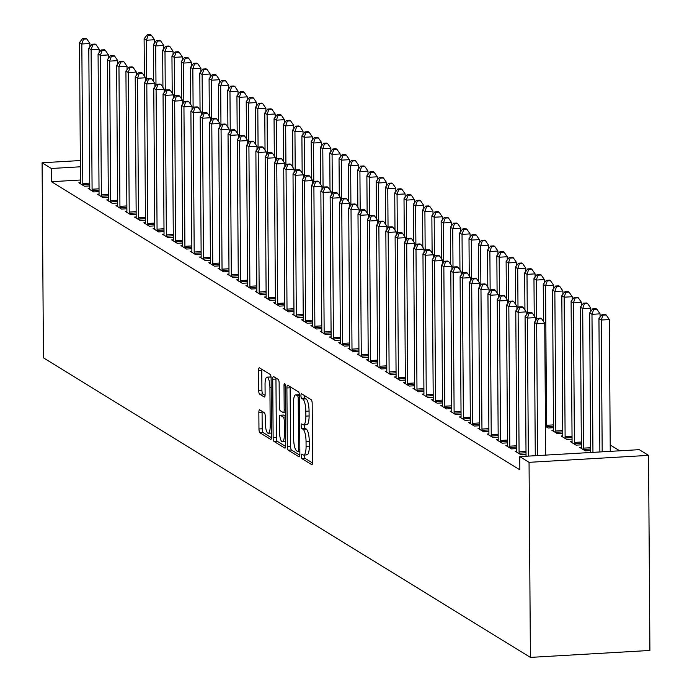 <?xml version="1.0" encoding="UTF-8"?>
<svg xmlns="http://www.w3.org/2000/svg" width="692" height="692" viewBox="0 0 692 692"><rect width="100%" height="100%" fill="white"/><g stroke="black" fill="none" stroke-linecap="round" stroke-linejoin="round"><path stroke-width="1.04" d="M301.357 456.019A2.31 0.623 -93.3 0 0 302.015 458.684L311.694 464.635A3.296 0.891 -93.3 0 0 311.858 464.678A3.296 0.891 -93.3 0 0 312.585 461.953L312.178 403.531A3.296 0.891 -93.3 0 0 311.244 399.725L301.556 393.774A2.31 0.623 -93.3 0 0 301.444 393.739A2.31 0.623 -93.3 0 0 300.942 395.651A2.31 0.623 -93.3 0 0 301.591 398.315L302.845 399.085A10.553 2.854 -93.3 0 1 305.829 411.264L305.864 416.134A10.553 2.854 -93.3 0 1 303.563 424.879A10.553 2.854 -93.3 0 1 303.027 424.724L301.773 423.954A2.31 0.623 -93.3 0 0 301.651 423.919A2.31 0.623 -93.3 0 0 301.15 425.831A2.31 0.623 -93.3 0 0 301.798 428.495L303.053 429.265A10.553 2.854 -93.3 0 1 306.046 441.444L306.08 446.314A10.553 2.854 -93.3 0 1 303.771 455.059A10.553 2.854 -93.3 0 1 303.234 454.903L301.98 454.134A2.31 0.623 -93.3 0 0 301.859 454.099A2.31 0.623 -93.3 0 0 301.357 456.019M304.627 455.007A2.31 0.623 -93.3 0 0 304.592 455.829A2.31 0.623 -93.3 0 0 305.241 458.493L312.542 462.983M304.169 395.374A2.31 0.623 -93.3 0 0 304.169 395.461A2.31 0.623 -93.3 0 0 304.817 398.125L306.072 398.895L302.845 399.085M304.419 424.827A2.31 0.623 -93.3 0 0 304.376 425.649A2.31 0.623 -93.3 0 0 305.034 428.313L306.288 429.083L303.053 429.265M259.734 409.889A3.296 0.891 -93.3 0 0 259.569 409.846A3.296 0.891 -93.3 0 0 258.851 412.579L258.964 428.962A3.296 0.891 -93.3 0 0 259.898 432.768L270.65 439.385A3.296 0.891 -93.3 0 0 270.814 439.429A3.296 0.891 -93.3 0 0 271.532 436.695L271.126 378.282A3.296 0.891 -93.3 0 0 270.191 374.476L259.439 367.867A3.296 0.891 -93.3 0 0 259.275 367.815A3.296 0.891 -93.3 0 0 258.557 370.549L258.696 390.349A3.296 0.891 -93.3 0 0 259.63 394.155L264.232 396.983A3.296 0.891 -93.3 0 0 264.396 397.026A3.296 0.891 -93.3 0 0 265.114 394.293L265.045 384.475A8.823 2.387 -93.3 0 1 266.974 377.166A8.823 2.387 -93.3 0 1 269.923 387.477L270.191 425.935A8.823 2.387 -93.3 0 1 268.262 433.244A8.823 2.387 -93.3 0 1 265.313 422.933L265.27 416.523A3.296 0.891 -93.3 0 0 264.335 412.717L259.734 409.889M51.468 181.702L519.856 469.842L519.77 456.616L639.261 449.67L648.542 455.379L649.909 650.454L530.409 657.4L43.458 357.842L42.091 162.767L51.372 168.476L51.468 181.702L80.471 180.015M519.77 456.616L529.051 462.325L530.409 657.4M287.301 446.392A3.296 0.891 -93.3 0 0 288.235 450.198L298.987 456.815A3.296 0.891 -93.3 0 0 299.152 456.867A3.296 0.891 -93.3 0 0 299.87 454.134L299.463 395.712A3.296 0.891 -93.3 0 0 298.529 391.906L287.777 385.297A3.296 0.891 -93.3 0 0 287.613 385.245A3.296 0.891 -93.3 0 0 286.895 387.978L287.301 446.392L290.528 446.21A3.296 0.891 -93.3 0 0 291.462 450.016L299.826 455.163M284.819 448.096L274.067 441.487A3.296 0.891 -93.3 0 1 273.132 437.681L272.726 379.268A3.296 0.891 -93.3 0 1 273.444 376.534A3.296 0.891 -93.3 0 1 273.608 376.578L278.21 379.406A3.296 0.891 -93.3 0 1 279.144 383.212L279.308 406.905A3.296 0.891 -93.3 0 0 280.243 410.711L283.296 412.588A3.296 0.891 -93.3 0 0 283.469 412.64A3.296 0.891 -93.3 0 0 284.187 409.906L284.014 385.236A2.31 0.623 -93.3 0 1 284.516 383.325A2.31 0.623 -93.3 0 1 285.286 386.024L285.701 445.414A3.296 0.891 -93.3 0 1 284.983 448.148A3.296 0.891 -93.3 0 1 284.819 448.096L285.147 448.079M89.752 188.414L88.152 188.509L93.723 191.935L99.034 191.623M108.324 199.841L106.724 199.927L112.294 203.353L117.605 203.05M126.887 211.259L125.287 211.354L130.857 214.78L136.168 214.468M145.45 222.677L143.85 222.772L149.42 226.197L154.731 225.886M164.013 234.095L162.412 234.19L167.983 237.615L173.294 237.313M182.576 245.522L180.984 245.608L186.546 249.042L191.866 248.731M201.147 256.94L199.547 257.035L205.117 260.46L210.429 260.149M219.71 268.358L218.11 268.453L223.68 271.878L228.991 271.567M238.273 279.784L236.673 279.871L242.243 283.296L247.554 282.993M256.836 291.202L255.236 291.297L260.806 294.723L266.117 294.411M275.407 302.62L273.807 302.715L279.378 306.141L284.689 305.829M293.97 314.038L292.37 314.133L297.941 317.559L303.252 317.256M312.533 325.465L310.933 325.551L316.503 328.985L321.815 328.674M331.096 336.883L329.496 336.978L335.066 340.403L340.377 340.092M349.668 348.301L348.067 348.396L353.629 351.821L358.949 351.51M368.231 359.728L366.63 359.814L372.201 363.239L377.512 362.937M386.793 371.146L385.193 371.241L390.764 374.666L396.075 374.355M405.356 382.564L403.756 382.659L409.327 386.084L414.638 385.773M423.919 393.982L422.328 394.077L427.89 397.502L433.209 397.199M442.491 405.408L440.89 405.495L446.461 408.929L451.772 408.617M461.054 416.826L459.453 416.921L465.024 420.347L470.335 420.035M479.617 428.244L478.016 428.339L483.587 431.765L488.898 431.453M545.469 426.341L548.185 428.011L553.496 427.699M498.179 439.671L496.579 439.757L502.15 443.183L507.461 442.88M562.778 435.908L561.177 436.003L566.748 439.429L572.059 439.126M516.751 451.089L515.151 451.184L520.721 454.609L526.032 454.298M581.341 447.335L579.74 447.421L585.311 450.855L590.622 450.544M619.703 450.812L610.214 444.973M572.059 441.626L570.459 441.712L576.029 445.138L581.341 444.835M507.461 445.38L505.869 445.466L511.431 448.9L516.751 448.589M553.496 430.199L551.896 430.294L557.467 433.72L562.778 433.408M488.898 433.953L487.298 434.048L492.868 437.474L498.179 437.171M470.335 422.535L468.735 422.63L474.305 426.056L479.617 425.744M451.772 411.117L450.172 411.212L455.743 414.638L461.054 414.326M433.209 399.699L431.609 399.786L437.171 403.211L442.491 402.908M414.638 388.273L413.038 388.368L418.608 391.793L423.919 391.482M396.075 376.855L394.475 376.95L400.045 380.375L405.356 380.064M377.512 365.437L375.912 365.523L381.482 368.957L386.793 368.646M358.949 354.01L357.349 354.105L362.919 357.53L368.231 357.228M340.377 342.592L338.777 342.687L344.348 346.112L349.659 345.801M321.815 331.174L320.214 331.269L325.785 334.694L331.096 334.383M303.252 319.756L301.651 319.842L307.222 323.268L312.533 322.965M284.689 308.329L283.089 308.424L288.659 311.85L293.97 311.538M266.117 296.911L264.526 297.006L270.088 300.432L275.407 300.12M247.554 285.493L245.954 285.58L251.525 289.014L256.836 288.702M228.991 274.067L227.391 274.162L232.962 277.587L238.273 277.284M210.429 262.649L208.828 262.744L214.399 266.169L219.71 265.858M191.866 251.231L190.265 251.326L195.836 254.751L201.147 254.44M173.294 239.813L171.694 239.899L177.264 243.325L182.576 243.022M154.731 228.386L153.131 228.481L158.702 231.907L164.013 231.595M136.168 216.968L134.568 217.063L140.139 220.489L145.45 220.177M117.605 205.55L116.005 205.636L121.576 209.07L126.887 208.759M99.034 194.123L97.442 194.218L103.004 197.644L108.324 197.341M80.471 182.705L78.871 182.8L84.441 186.226L89.752 185.914M80.376 166.798L51.372 168.476M80.333 160.544L42.091 162.767M529.051 462.325L648.542 455.379M306.461 454.722A10.553 2.854 -93.3 0 0 307.006 454.869A10.553 2.854 -93.3 0 0 309.307 446.124L306.08 446.314M306.288 429.083A10.553 2.854 -93.3 0 1 309.272 441.262L309.307 446.124M306.253 424.533A10.553 2.854 -93.3 0 0 306.79 424.689A10.553 2.854 -93.3 0 0 309.099 415.944L305.864 416.134M306.072 398.895A10.553 2.854 -93.3 0 1 309.065 411.074L309.099 415.944M290.164 386.759A3.296 0.891 -93.3 0 0 290.121 387.788L290.528 446.21M297.949 451.66A2.31 0.623 -93.3 0 0 298.07 451.686A2.31 0.623 -93.3 0 0 298.572 449.774L298.217 398.497A2.31 0.623 -93.3 0 0 297.56 395.833L296.237 395.02A10.553 2.854 -93.3 0 0 295.7 394.873A10.553 2.854 -93.3 0 0 293.399 403.618L293.642 438.667A10.553 2.854 -93.3 0 0 296.626 450.847L297.949 451.66M296.237 395.02L299.428 394.838A10.553 2.854 -93.3 0 0 298.927 394.682L295.7 394.873M285.658 446.444L277.293 441.297L274.067 441.487M275.996 378.048A3.296 0.891 -93.3 0 0 275.952 379.078L276.359 437.491A3.296 0.891 -93.3 0 0 277.293 441.297M279.482 431.488A8.823 2.387 -93.3 0 0 282.431 441.799A8.823 2.387 -93.3 0 0 284.36 434.49L284.265 420.944A3.296 0.891 -93.3 0 0 283.331 417.138L280.277 415.252A3.296 0.891 -93.3 0 0 280.104 415.209A3.296 0.891 -93.3 0 0 279.386 417.942L279.482 431.488M285.666 441.608A8.823 2.387 -93.3 0 0 285.675 441.608L282.431 441.799M283.175 415.088A3.296 0.891 -93.3 0 1 283.339 415.018A3.296 0.891 -93.3 0 1 283.504 415.07L285.502 416.299M268.262 433.244L271.498 433.054A8.823 2.387 -93.3 0 0 271.506 433.054M271.1 377.529A8.823 2.387 -93.3 0 0 270.2 376.984L266.974 377.166M261.827 369.329A3.296 0.891 -93.3 0 0 261.784 370.358L261.922 390.158A3.296 0.891 -93.3 0 0 262.856 393.964L265.071 395.331M262.121 411.359A3.296 0.891 -93.3 0 0 262.078 412.389L262.19 428.78A3.296 0.891 -93.3 0 0 263.124 432.587L271.489 437.733M610.258 451.357L609.341 319.557L601.262 320.024L598.943 318.597L599.877 451.962M602.187 451.824L601.262 320.024L602.957 315.163L606.192 314.972L605.266 314.402L602.031 314.592L602.957 315.163M598.943 318.597L602.031 314.592M606.192 314.972L609.341 319.557M545.668 455.111L544.742 323.311L536.672 323.787L537.589 455.578M538.367 318.917L541.594 318.727L540.668 318.156L537.442 318.346L538.367 318.917L536.672 323.787L534.354 322.351L535.279 455.717M544.742 323.311L541.594 318.727M537.442 318.346L534.354 322.351M600.076 317.126L600.059 313.848L591.98 314.315L589.662 312.888L590.639 452.412A3.356 0.908 86.7 0 1 590.639 452.499M592.949 452.36L591.98 314.315L593.675 309.454L596.911 309.263L595.976 308.693L592.75 308.883L593.675 309.454M589.662 312.888L592.75 308.883M596.911 309.263L600.059 313.848M590.795 311.417L590.778 308.139L582.699 308.606L580.38 307.179L581.349 446.703A3.356 0.908 86.7 0 1 581.297 447.897L581.245 448.347M583.806 449.93L583.754 449.411A3.356 0.908 86.7 0 1 583.676 448.131L582.699 308.606L584.394 303.736L587.629 303.554L586.695 302.984L583.468 303.165L584.394 303.736M580.38 307.179L583.468 303.165M587.629 303.554L590.778 308.139M535.487 320.88L535.461 317.602L527.391 318.069L528.351 456.123M529.086 313.208L532.312 313.018L531.387 312.447L528.16 312.637L529.086 313.208L527.391 318.069L525.072 316.642L526.041 456.166A3.356 0.908 -93.3 0 1 526.041 456.253M535.461 317.602L532.312 313.018M528.16 312.637L525.072 316.642M526.205 315.171L526.179 311.893L518.109 312.36L519.078 451.885A3.356 0.908 -93.3 0 0 519.156 453.165L519.216 453.684M519.804 307.499L523.031 307.309L522.105 306.738L518.87 306.928L519.804 307.499L518.109 312.36L515.782 310.933L516.76 450.457A3.356 0.908 -93.3 0 1 516.699 451.651L516.647 452.101M526.179 311.893L523.031 307.309M518.87 306.928L515.782 310.933M581.514 305.708L581.488 302.43L573.417 302.897L571.099 301.47L572.068 440.994A3.356 0.908 86.7 0 1 572.016 442.188L571.964 442.638M574.524 444.221L574.464 443.702A3.356 0.908 86.7 0 1 574.395 442.422L573.417 302.897L575.113 298.027L578.339 297.845L577.413 297.275L574.187 297.456L575.113 298.027M571.099 301.47L574.187 297.456M578.339 297.845L581.488 302.43M572.232 299.999L572.206 296.721L564.136 297.188L561.817 295.761L562.786 435.285A3.356 0.908 86.7 0 1 562.734 436.479L562.683 436.929M565.243 438.503L565.182 437.984A3.356 0.908 86.7 0 1 565.113 436.713L564.136 297.188L565.831 292.318L569.058 292.128L568.132 291.557L564.906 291.747L565.831 292.318M561.817 295.761L564.906 291.747M569.058 292.128L572.206 296.721M516.924 309.462L516.898 306.184L508.828 306.651L509.796 446.176A3.356 0.908 -93.3 0 0 509.874 447.456L509.935 447.975M510.523 301.781L513.749 301.6L512.824 301.029L509.589 301.21L510.523 301.781L508.828 306.651L506.501 305.224L507.478 444.748A3.356 0.908 -93.3 0 1 507.418 445.942L507.366 446.392M516.898 306.184L513.749 301.6M509.589 301.21L506.501 305.224M507.643 303.753L507.617 300.475L499.538 300.942L500.515 440.467A3.356 0.908 -93.3 0 0 500.593 441.747L500.653 442.266M501.242 296.072L504.468 295.891L503.542 295.32L500.307 295.501L501.242 296.072L499.538 300.942L497.219 299.515L498.197 439.039A3.356 0.908 -93.3 0 1 498.136 440.233L498.084 440.683M507.617 300.475L504.468 295.891M500.307 295.501L497.219 299.515M562.951 294.282L562.925 291.003L554.854 291.479L552.536 290.052L553.505 429.576A3.356 0.908 86.7 0 1 553.444 430.77L553.392 431.22M555.961 432.794L555.901 432.275A3.356 0.908 86.7 0 1 555.823 431.004L554.854 291.479L556.55 286.609L559.776 286.419L558.851 285.848L555.624 286.038L556.55 286.609M552.536 290.052L555.624 286.038M559.776 286.419L562.925 291.003M498.352 298.036L498.335 294.766L490.256 295.233L491.233 434.758A3.356 0.908 -93.3 0 0 491.311 436.029L491.363 436.548M491.951 290.363L495.187 290.173L494.261 289.602L491.026 289.792L491.951 290.363L490.256 295.233L487.938 293.806L488.915 433.33A3.356 0.908 -93.3 0 1 488.855 434.524L488.803 434.974M498.335 294.766L495.187 290.173M491.026 289.792L487.938 293.806M553.669 288.573L553.643 285.294L545.573 285.77L543.246 284.343L543.505 321.512M546.68 427.085L546.619 426.566A3.356 0.908 86.7 0 1 546.542 425.295L545.573 285.77L547.268 280.9L550.495 280.71L549.569 280.139L546.334 280.329L547.268 280.9M543.246 284.343L546.334 280.329M550.495 280.71L553.643 285.294M489.071 292.327L489.054 289.048L480.975 289.524L481.952 429.049A3.356 0.908 -93.3 0 0 482.03 430.32L482.082 430.839M482.67 284.654L485.905 284.464L484.971 283.893L481.744 284.083L482.67 284.654L480.975 289.524L478.656 288.097L479.634 427.621A3.356 0.908 -93.3 0 1 479.573 428.815L479.521 429.265M489.054 289.048L485.905 284.464M481.744 284.083L478.656 288.097M544.388 282.864L544.362 279.585L536.291 280.052L533.964 278.625L534.224 315.803M536.559 319.479L536.291 280.052L537.987 275.191L541.213 275.001L540.288 274.43L537.053 274.62L537.987 275.191M533.964 278.625L537.053 274.62M541.213 275.001L544.362 279.585M535.106 277.155L535.08 273.876L527.001 274.343L524.683 272.916L524.943 310.094M527.278 313.77L527.001 274.343L528.705 269.482L531.932 269.292L531.006 268.721L527.771 268.911L528.705 269.482M524.683 272.916L527.771 268.911M531.932 269.292L535.08 273.876M525.816 271.446L525.799 268.167L517.72 268.634L515.402 267.207L515.661 304.385M517.997 308.061L517.72 268.634L519.415 263.764L522.65 263.583L521.725 263.012L518.49 263.194L519.415 263.764M515.402 267.207L518.49 263.194M522.65 263.583L525.799 268.167M516.535 265.737L516.517 262.458L508.438 262.925L506.12 261.498L506.38 298.667M508.715 302.352L508.438 262.925L510.134 258.055L513.369 257.874L512.435 257.303L509.208 257.485L510.134 258.055M506.12 261.498L509.208 257.485M513.369 257.874L516.517 262.458M507.253 260.028L507.236 256.749L499.157 257.216L496.839 255.789L497.098 292.958M499.434 296.643L499.157 257.216L500.852 252.346L504.087 252.156L503.153 251.585L499.927 251.776L500.852 252.346M496.839 255.789L499.927 251.776M504.087 252.156L507.236 256.749M497.972 254.31L497.946 251.032L489.875 251.507L487.557 250.08L487.817 287.249M490.152 290.934L489.875 251.507L491.571 246.637L494.797 246.447L493.872 245.876L490.645 246.067L491.571 246.637M487.557 250.08L490.645 246.067M494.797 246.447L497.946 251.032M488.69 248.601L488.664 245.323L480.594 245.798L478.276 244.371L478.535 281.54M480.871 285.225L480.594 245.798L482.289 240.928L485.516 240.738L484.59 240.167L481.364 240.358L482.289 240.928M478.276 244.371L481.364 240.358M485.516 240.738L488.664 245.323M479.409 242.892L479.383 239.614L471.313 240.081L468.994 238.653L469.254 275.831M471.589 279.507L471.313 240.081L473.008 235.219L476.234 235.029L475.309 234.458L472.082 234.649L473.008 235.219M468.994 238.653L472.082 234.649M476.234 235.029L479.383 239.614M470.127 237.183L470.102 233.905L462.031 234.372L459.704 232.945L459.964 270.122M462.308 273.798L462.031 234.372L463.726 229.51L466.953 229.32L466.027 228.749L462.792 228.94L463.726 229.51M459.704 232.945L462.792 228.94M466.953 229.32L470.102 233.905M479.79 286.618L479.772 283.339L471.693 283.815L472.671 423.34A3.356 0.908 -93.3 0 0 472.748 424.611L472.8 425.13M473.389 278.945L476.624 278.755L475.689 278.184L472.463 278.374L473.389 278.945L471.693 283.815L469.375 282.379L470.344 421.912A3.356 0.908 -93.3 0 1 470.292 423.106L470.24 423.556M479.772 283.339L476.624 278.755M472.463 278.374L469.375 282.379M470.508 280.909L470.482 277.63L462.412 278.098L463.389 417.631A3.356 0.908 -93.3 0 0 463.458 418.902L463.519 419.421M464.107 273.236L467.334 273.046L466.408 272.475L463.182 272.665L464.107 273.236L462.412 278.098L460.093 276.67L461.062 416.195A3.356 0.908 -93.3 0 1 461.01 417.388L460.958 417.847M470.482 277.63L467.334 273.046M463.182 272.665L460.093 276.67M461.227 275.2L461.201 271.921L453.13 272.388L454.108 411.913A3.356 0.908 -93.3 0 0 454.177 413.193L454.237 413.712M454.826 267.527L458.052 267.337L457.127 266.766L453.9 266.956L454.826 267.527L453.13 272.388L450.812 270.961L451.781 410.486A3.356 0.908 -93.3 0 1 451.72 411.679L451.677 412.129M461.201 271.921L458.052 267.337M453.9 266.956L450.812 270.961M451.945 269.491L451.919 266.212L443.849 266.68L444.818 406.204A3.356 0.908 -93.3 0 0 444.895 407.484L444.956 408.003M445.544 261.81L448.771 261.628L447.845 261.057L444.619 261.239L445.544 261.81L443.849 266.68L441.531 265.252L442.499 404.777A3.356 0.908 -93.3 0 1 442.439 405.97L442.387 406.42M451.919 266.212L448.771 261.628M444.619 261.239L441.531 265.252M442.664 263.782L442.638 260.503L434.567 260.971L435.536 400.495A3.356 0.908 -93.3 0 0 435.614 401.775L435.675 402.294M436.263 256.101L439.489 255.919L438.564 255.348L435.329 255.53L436.263 256.101L434.567 260.971L432.24 259.543L433.218 399.068A3.356 0.908 -93.3 0 1 433.157 400.261L433.106 400.711M442.638 260.503L439.489 255.919M435.329 255.53L432.24 259.543M433.382 258.064L433.356 254.794L425.286 255.262L426.255 394.786A3.356 0.908 -93.3 0 0 426.333 396.058L426.393 396.577M426.981 250.392L430.208 250.201L429.282 249.63L426.047 249.821L426.981 250.392L425.286 255.262L422.959 253.834L423.937 393.359A3.356 0.908 -93.3 0 1 423.876 394.552L423.824 395.002M433.356 254.794L430.208 250.201M426.047 249.821L422.959 253.834M424.101 252.355L424.075 249.077L415.996 249.553L416.973 389.077A3.356 0.908 -93.3 0 0 417.051 390.349L417.112 390.868M417.7 244.683L420.926 244.492L420.001 243.921L416.766 244.112L417.7 244.683L415.996 249.553L413.678 248.125L414.655 387.65A3.356 0.908 -93.3 0 1 414.594 388.843L414.543 389.293M424.075 249.077L420.926 244.492M416.766 244.112L413.678 248.125M414.811 246.646L414.793 243.368L406.714 243.843L407.692 383.368A3.356 0.908 -93.3 0 0 407.77 384.64L407.822 385.159M408.41 238.974L411.645 238.783L410.711 238.212L407.484 238.403L408.41 238.974L406.714 243.843L404.396 242.408L405.374 381.941A3.356 0.908 -93.3 0 1 405.313 383.134L405.261 383.584M414.793 243.368L411.645 238.783M407.484 238.403L404.396 242.408M405.529 240.937L405.512 237.659L397.433 238.126L398.41 377.659A3.356 0.908 -93.3 0 0 398.488 378.931L398.54 379.45M399.128 233.265L402.363 233.074L401.429 232.503L398.203 232.694L399.128 233.265L397.433 238.126L395.115 236.699L396.092 376.223A3.356 0.908 -93.3 0 1 396.032 377.417L395.98 377.875M405.512 237.659L402.363 233.074M398.203 232.694L395.115 236.699M460.846 231.474L460.82 228.196L452.75 228.663L450.423 227.236L450.682 264.413M453.018 268.089L452.75 228.663L454.445 223.793L457.672 223.611L456.746 223.04L453.511 223.222L454.445 223.793M450.423 227.236L453.511 223.222M457.672 223.611L460.82 228.196M396.248 235.228L396.231 231.95L388.151 232.417L389.129 371.941A3.356 0.908 -93.3 0 0 389.198 373.222L389.259 373.741M389.847 227.556L393.082 227.365L392.148 226.794L388.921 226.985L389.847 227.556L388.151 232.417L385.833 230.99L386.802 370.514A3.356 0.908 -93.3 0 1 386.75 371.708L386.698 372.158M396.231 231.95L393.082 227.365M388.921 226.985L385.833 230.99M451.565 225.765L451.539 222.487L443.46 222.954L441.141 221.527L441.401 258.696M443.736 262.38L443.46 222.954L445.164 218.084L448.39 217.902L447.464 217.331L444.229 217.513L445.164 218.084M441.141 221.527L444.229 217.513M448.39 217.902L451.539 222.487M386.966 229.519L386.94 226.241L378.87 226.708L379.847 366.232A3.356 0.908 -93.3 0 0 379.917 367.513L379.977 368.032M380.565 221.838L383.792 221.656L382.866 221.085L379.64 221.267L380.565 221.838L378.87 226.708L376.552 225.281L377.521 364.805A3.356 0.908 -93.3 0 1 377.469 365.999L377.417 366.449M386.94 226.241L383.792 221.656M379.64 221.267L376.552 225.281M442.274 220.056L442.257 216.778L434.178 217.245L431.86 215.817L432.119 252.987M434.455 256.671L434.178 217.245L435.873 212.375L439.109 212.185L438.174 211.614L434.948 211.804L435.873 212.375M431.86 215.817L434.948 211.804M439.109 212.185L442.257 216.778M377.685 223.81L377.659 220.532L369.589 220.999L370.566 360.523A3.356 0.908 -93.3 0 0 370.635 361.804L370.696 362.323M371.284 216.129L374.51 215.947L373.585 215.376L370.358 215.558L371.284 216.129L369.589 220.999L367.27 219.572L368.239 359.096A3.356 0.908 -93.3 0 1 368.179 360.29L368.135 360.74M377.659 220.532L374.51 215.947M370.358 215.558L367.27 219.572M432.993 214.338L432.976 211.06L424.897 211.536L422.578 210.108L422.838 247.278M425.173 250.962L424.897 211.536L426.592 206.666L429.827 206.475L428.893 205.905L425.667 206.095L426.592 206.666M422.578 210.108L425.667 206.095M429.827 206.475L432.976 211.06M368.403 218.092L368.378 214.823L360.307 215.29L361.276 354.814A3.356 0.908 -93.3 0 0 361.354 356.086L361.414 356.605M362.002 210.42L365.229 210.23L364.303 209.659L361.077 209.849L362.002 210.42L360.307 215.29L357.989 213.863L358.958 353.387A3.356 0.908 -93.3 0 1 358.897 354.581L358.845 355.031M368.378 214.823L365.229 210.23M361.077 209.849L357.989 213.863M423.712 208.629L423.694 205.351L415.615 205.827L413.297 204.4L413.557 241.569M415.892 245.253L415.615 205.827L417.311 200.957L420.546 200.766L419.612 200.196L416.385 200.386L417.311 200.957M413.297 204.4L416.385 200.386M420.546 200.766L423.694 205.351M359.122 212.383L359.096 209.105L351.026 209.581L351.994 349.105A3.356 0.908 -93.3 0 0 352.072 350.377L352.133 350.896M352.721 204.711L355.947 204.521L355.022 203.95L351.787 204.14L352.721 204.711L351.026 209.581L348.699 208.154L349.676 347.678A3.356 0.908 -93.3 0 1 349.616 348.872L349.564 349.322M359.096 209.105L355.947 204.521M351.787 204.14L348.699 208.154M414.43 202.92L414.404 199.642L406.334 200.109L404.016 198.682L404.275 235.86M406.611 239.536L406.334 200.109L408.029 195.248L411.256 195.058L410.33 194.487L407.104 194.677L408.029 195.248M404.016 198.682L407.104 194.677M411.256 195.058L414.404 199.642M349.841 206.674L349.815 203.396L341.744 203.872L342.713 343.396A3.356 0.908 -93.3 0 0 342.791 344.668L342.851 345.187M343.44 199.002L346.666 198.812L345.74 198.241L342.505 198.431L343.44 199.002L341.744 203.872L339.417 202.436L340.395 341.969A3.356 0.908 -93.3 0 1 340.334 343.163L340.282 343.613M349.815 203.396L346.666 198.812M342.505 198.431L339.417 202.436M405.149 197.211L405.123 193.933L397.052 194.4L394.734 192.973L394.994 230.151M397.329 233.827L397.052 194.4L398.748 189.539L401.974 189.349L401.049 188.778L397.822 188.968L398.748 189.539M394.734 192.973L397.822 188.968M401.974 189.349L405.123 193.933M340.559 200.965L340.533 197.687L332.454 198.154L333.432 337.687A3.356 0.908 -93.3 0 0 333.509 338.959L333.57 339.478M334.158 193.293L337.385 193.103L336.459 192.532L333.224 192.722L334.158 193.293L332.454 198.154L330.136 196.727L331.113 336.251A3.356 0.908 -93.3 0 1 331.053 337.445L331.001 337.904M340.533 197.687L337.385 193.103M333.224 192.722L330.136 196.727M395.867 191.502L395.841 188.224L387.771 188.691L385.444 187.264L385.703 224.442M388.048 228.118L387.771 188.691L389.466 183.821L392.693 183.639L391.767 183.069L388.541 183.25L389.466 183.821M385.444 187.264L388.541 183.25M392.693 183.639L395.841 188.224M331.269 195.256L331.252 191.978L323.173 192.445L324.15 331.97A3.356 0.908 -93.3 0 0 324.228 333.25L324.28 333.769M324.868 187.584L328.103 187.394L327.169 186.823L323.942 187.013L324.868 187.584L323.173 192.445L320.854 191.018L321.832 330.542A3.356 0.908 -93.3 0 1 321.771 331.736L321.719 332.186M331.252 191.978L328.103 187.394M323.942 187.013L320.854 191.018M386.586 185.793L386.56 182.515L378.489 182.982L376.163 181.555L376.422 218.724M378.758 222.409L378.489 182.982L380.185 178.112L383.411 177.93L382.486 177.36L379.251 177.541L380.185 178.112M376.163 181.555L379.251 177.541M383.411 177.93L386.56 182.515M321.988 189.547L321.97 186.269L313.891 186.736L314.869 326.261A3.356 0.908 -93.3 0 0 314.947 327.541L314.998 328.06M315.587 181.866L318.822 181.685L317.887 181.114L314.661 181.295L315.587 181.866L313.891 186.736L311.573 185.309L312.55 324.833A3.356 0.908 -93.3 0 1 312.49 326.027L312.438 326.477M321.97 186.269L318.822 181.685M314.661 181.295L311.573 185.309M377.304 180.084L377.278 176.806L369.208 177.273L366.881 175.846L367.141 213.015M369.476 216.7L369.208 177.273L370.903 172.403L374.13 172.213L373.204 171.642L369.969 171.832L370.903 172.403M366.881 175.846L369.969 171.832M374.13 172.213L377.278 176.806M312.706 183.838L312.689 180.56L304.61 181.027L305.587 320.552A3.356 0.908 -93.3 0 0 305.656 321.832L305.717 322.351M306.305 176.157L309.54 175.976L308.606 175.405L305.38 175.586L306.305 176.157L304.61 181.027L302.292 179.6L303.26 319.124A3.356 0.908 -93.3 0 1 303.208 320.318L303.157 320.768M312.689 180.56L309.54 175.976M305.38 175.586L302.292 179.6M368.023 174.367L367.997 171.088L359.918 171.564L357.6 170.137L357.859 207.306M360.195 210.991L359.918 171.564L361.622 166.694L364.848 166.504L363.923 165.933L360.688 166.123L361.622 166.694M357.6 170.137L360.688 166.123M364.848 166.504L367.997 171.088M303.425 178.121L303.399 174.851L295.328 175.318L296.306 314.843A3.356 0.908 -93.3 0 0 296.375 316.114L296.435 316.633M297.024 170.448L300.25 170.258L299.325 169.687L296.098 169.877L297.024 170.448L295.328 175.318L293.01 173.891L293.979 313.415A3.356 0.908 -93.3 0 1 293.927 314.609L293.875 315.059M303.399 174.851L300.25 170.258M296.098 169.877L293.01 173.891M358.733 168.658L358.715 165.379L350.636 165.855L348.318 164.428L348.578 201.597M350.913 205.282L350.636 165.855L352.332 160.985L355.567 160.795L354.633 160.224L351.406 160.414L352.332 160.985M348.318 164.428L351.406 160.414M355.567 160.795L358.715 165.379M294.143 172.412L294.117 169.133L286.047 169.609L287.016 309.134A3.356 0.908 -93.3 0 0 287.093 310.405L287.154 310.924M287.742 164.739L290.969 164.549L290.043 163.978L286.817 164.168L287.742 164.739L286.047 169.609L283.729 168.182L284.697 307.706A3.356 0.908 -93.3 0 1 284.637 308.9L284.594 309.35M294.117 169.133L290.969 164.549M286.817 164.168L283.729 168.182M349.451 162.949L349.434 159.67L341.355 160.137L339.037 158.71L339.296 195.888M341.632 199.564L341.355 160.137L343.05 155.276L346.285 155.086L345.351 154.515L342.125 154.705L343.05 155.276M339.037 158.71L342.125 154.705M346.285 155.086L349.434 159.67M284.862 166.703L284.836 163.424L276.765 163.9L277.734 303.425A3.356 0.908 -93.3 0 0 277.812 304.696L277.873 305.215M278.461 159.03L281.687 158.84L280.762 158.269L277.535 158.459L278.461 159.03L276.765 163.9L274.439 162.464L275.416 301.997A3.356 0.908 -93.3 0 1 275.355 303.191L275.304 303.641M284.836 163.424L281.687 158.84M277.535 158.459L274.439 162.464M340.17 157.24L340.153 153.961L332.073 154.428L329.755 153.001L330.015 190.179M332.35 193.855L332.073 154.428L333.769 149.567L337.004 149.377L336.07 148.806L332.843 148.996L333.769 149.567M329.755 153.001L332.843 148.996M337.004 149.377L340.153 153.961M275.58 160.994L275.554 157.715L267.484 158.183L268.453 297.716A3.356 0.908 -93.3 0 0 268.531 298.987L268.591 299.506M269.179 153.321L272.406 153.131L271.48 152.56L268.245 152.75L269.179 153.321L267.484 158.183L265.157 156.755L266.135 296.28A3.356 0.908 -93.3 0 1 266.074 297.474L266.022 297.932M275.554 157.715L272.406 153.131M268.245 152.75L265.157 156.755M330.888 151.531L330.863 148.252L322.792 148.719L320.474 147.292L320.733 184.47M323.069 188.146L322.792 148.719L324.487 143.85L327.714 143.668L326.788 143.097L323.562 143.279L324.487 143.85M320.474 147.292L323.562 143.279M327.714 143.668L330.863 148.252M266.299 155.285L266.273 152.006L258.202 152.474L259.171 291.998A3.356 0.908 -93.3 0 0 259.249 293.278L259.31 293.797M259.898 147.612L263.124 147.422L262.199 146.851L258.964 147.041L259.898 147.612L258.202 152.474L255.876 151.046L256.853 290.571A3.356 0.908 -93.3 0 1 256.793 291.764L256.741 292.214M266.273 152.006L263.124 147.422M258.964 147.041L255.876 151.046M321.607 145.822L321.581 142.543L313.511 143.01L311.192 141.583L311.452 178.752M313.787 182.437L313.511 143.01L315.206 138.141L318.432 137.959L317.507 137.388L314.28 137.57L315.206 138.141M311.192 141.583L314.28 137.57M318.432 137.959L321.581 142.543M257.009 149.576L256.992 146.297L248.912 146.765L249.89 286.289A3.356 0.908 -93.3 0 0 249.968 287.569L250.028 288.088M250.608 141.895L253.843 141.713L252.917 141.142L249.682 141.324L250.608 141.895L248.912 146.765L246.594 145.337L247.572 284.862A3.356 0.908 -93.3 0 1 247.511 286.055L247.459 286.505M256.992 146.297L253.843 141.713M249.682 141.324L246.594 145.337M312.326 140.113L312.3 136.834L304.229 137.301L301.902 135.874L302.162 173.043M304.506 176.728L304.229 137.301L305.925 132.431L309.151 132.241L308.225 131.67L304.999 131.861L305.925 132.431M301.902 135.874L304.999 131.861M309.151 132.241L312.3 136.834M247.727 143.867L247.71 140.588L239.631 141.056L240.608 280.58A3.356 0.908 -93.3 0 0 240.686 281.86L240.738 282.379M241.326 136.186L244.561 136.004L243.627 135.433L240.401 135.615L241.326 136.186L239.631 141.056L237.313 139.628L238.29 279.153A3.356 0.908 -93.3 0 1 238.23 280.346L238.178 280.796M247.71 140.588L244.561 136.004M240.401 135.615L237.313 139.628M303.044 134.395L303.018 131.117L294.948 131.592L292.621 130.165L292.88 167.334M295.216 171.019L294.948 131.592L296.643 126.722L299.87 126.532L298.944 125.961L295.709 126.152L296.643 126.722M292.621 130.165L295.709 126.152M299.87 126.532L303.018 131.117M238.446 138.149L238.429 134.879L230.35 135.347L231.327 274.871A3.356 0.908 -93.3 0 0 231.405 276.143L231.457 276.662M232.045 130.477L235.28 130.286L234.346 129.715L231.119 129.906L232.045 130.477L230.35 135.347L228.031 133.919L229.009 273.444A3.356 0.908 -93.3 0 1 228.948 274.637L228.896 275.087M238.429 134.879L235.28 130.286M231.119 129.906L228.031 133.919M293.763 128.686L293.737 125.408L285.666 125.883L283.339 124.456L283.599 161.625M285.934 165.31L285.666 125.883L287.362 121.014L290.588 120.823L289.663 120.252L286.427 120.443L287.362 121.014M283.339 124.456L286.427 120.443M290.588 120.823L293.737 125.408M229.164 132.44L229.147 129.162L221.068 129.638L222.045 269.162A3.356 0.908 -93.3 0 0 222.115 270.434L222.175 270.953M222.763 124.768L225.999 124.577L225.064 124.006L221.838 124.197L222.763 124.768L221.068 129.638L218.75 128.21L219.719 267.735A3.356 0.908 -93.3 0 1 219.667 268.928L219.615 269.378M229.147 129.162L225.999 124.577M221.838 124.197L218.75 128.21M284.473 122.977L284.455 119.699L276.376 120.166L274.058 118.739L274.317 155.916M276.653 159.593L276.376 120.166L278.072 115.305L281.307 115.114L280.381 114.543L277.146 114.734L278.072 115.305M274.058 118.739L277.146 114.734M281.307 115.114L284.455 119.699M219.883 126.731L219.857 123.453L211.787 123.929L212.764 263.453A3.356 0.908 -93.3 0 0 212.833 264.725L212.894 265.244M213.482 119.059L216.708 118.868L215.783 118.297L212.556 118.488L213.482 119.059L211.787 123.929L209.468 122.493L210.437 262.026A3.356 0.908 -93.3 0 1 210.385 263.219L210.333 263.669M219.857 123.453L216.708 118.868M212.556 118.488L209.468 122.493M275.191 117.268L275.174 113.99L267.095 114.457L264.776 113.03L265.036 150.207M267.372 153.883L267.095 114.457L268.79 109.596L272.025 109.405L271.091 108.834L267.865 109.025L268.79 109.596M264.776 113.03L267.865 109.025M272.025 109.405L275.174 113.99M210.602 121.022L210.576 117.744L202.505 118.211L203.474 257.744A3.356 0.908 -93.3 0 0 203.552 259.016L203.612 259.535M204.201 113.35L207.427 113.159L206.501 112.588L203.275 112.779L204.201 113.35L202.505 118.211L200.187 116.784L201.156 256.308A3.356 0.908 -93.3 0 1 201.095 257.502L201.043 257.96M210.576 117.744L207.427 113.159M203.275 112.779L200.187 116.784M265.91 111.559L265.892 108.281L257.813 108.748L255.495 107.321L255.755 144.498M258.09 148.174L257.813 108.748L259.509 103.878L262.744 103.696L261.81 103.125L258.583 103.307L259.509 103.878M255.495 107.321L258.583 103.307M262.744 103.696L265.892 108.281M201.32 115.313L201.294 112.035L193.224 112.502L194.192 252.026A3.356 0.908 -93.3 0 0 194.27 253.307L194.331 253.826M194.919 107.641L198.146 107.45L197.22 106.879L193.985 107.07L194.919 107.641L193.224 112.502L190.897 111.075L191.874 250.599A3.356 0.908 -93.3 0 1 191.814 251.793L191.762 252.243M201.294 112.035L198.146 107.45M193.985 107.07L190.897 111.075M256.628 105.85L256.602 102.572L248.532 103.039L246.214 101.612L246.473 138.781M248.809 142.465L248.532 103.039L250.227 98.169L253.462 97.987L252.528 97.416L249.302 97.598L250.227 98.169M246.214 101.612L249.302 97.598M253.462 97.987L256.602 102.572M192.039 109.604L192.013 106.326L183.942 106.793L184.911 246.317A3.356 0.908 -93.3 0 0 184.989 247.598L185.049 248.117M185.638 101.923L188.864 101.741L187.939 101.17L184.703 101.352L185.638 101.923L183.942 106.793L181.615 105.366L182.593 244.89A3.356 0.908 -93.3 0 1 182.532 246.084L182.48 246.534M192.013 106.326L188.864 101.741M184.703 101.352L181.615 105.366M247.347 100.141L247.321 96.863L239.25 97.33L236.932 95.903L237.192 133.072M239.527 136.756L239.25 97.33L240.946 92.46L244.172 92.27L243.247 91.699L240.02 91.889L240.946 92.46M236.932 95.903L240.02 91.889M244.172 92.27L247.321 96.863M182.757 103.895L182.731 100.617L174.661 101.084L175.63 240.608A3.356 0.908 -93.3 0 0 175.707 241.889L175.768 242.408M176.356 96.214L179.583 96.032L178.657 95.461L175.422 95.643L176.356 96.214L174.661 101.084L172.334 99.657L173.311 239.181A3.356 0.908 -93.3 0 1 173.251 240.375L173.199 240.825M182.731 100.617L179.583 96.032M175.422 95.643L172.334 99.657M238.065 94.423L238.039 91.145L229.969 91.621L227.651 90.194L227.91 127.363M230.246 131.047L229.969 91.621L231.664 86.751L234.891 86.561L233.965 85.99L230.739 86.18L231.664 86.751M227.651 90.194L230.739 86.18M234.891 86.561L238.039 91.145M173.467 98.177L173.45 94.908L165.371 95.375L166.348 234.899A3.356 0.908 -93.3 0 0 166.426 236.171L166.478 236.69M167.066 90.505L170.301 90.315L169.376 89.744L166.141 89.934L167.066 90.505L165.371 95.375L163.053 93.948L164.03 233.472A3.356 0.908 -93.3 0 1 163.969 234.666L163.917 235.116M173.45 94.908L170.301 90.315M166.141 89.934L163.053 93.948M228.784 88.714L228.758 85.436L220.687 85.912L218.361 84.485L218.62 121.654M220.964 125.339L220.687 85.912L222.383 81.042L225.609 80.852L224.684 80.281L221.449 80.471L222.383 81.042M218.361 84.485L221.449 80.471M225.609 80.852L228.758 85.436M164.186 92.469L164.168 89.19L156.089 89.666L157.067 229.19A3.356 0.908 -93.3 0 0 157.145 230.462L157.196 230.981M157.785 84.796L161.02 84.606L160.086 84.035L156.859 84.225L157.785 84.796L156.089 89.666L153.771 88.239L154.749 227.763A3.356 0.908 -93.3 0 1 154.688 228.957L154.636 229.407M164.168 89.19L161.02 84.606M156.859 84.225L153.771 88.239M219.502 83.005L219.476 79.727L211.406 80.194L209.079 78.767L209.339 115.945M211.674 119.621L211.406 80.194L213.101 75.333L216.328 75.143L215.402 74.572L212.167 74.762L213.101 75.333M209.079 78.767L212.167 74.762M216.328 75.143L219.476 79.727M154.904 86.76L154.887 83.481L146.808 83.957L147.785 223.481A3.356 0.908 -93.3 0 0 147.863 224.753L147.915 225.272M148.503 79.087L151.738 78.897L150.804 78.326L147.578 78.516L148.503 79.087L146.808 83.957L144.49 82.521L145.458 222.054A3.356 0.908 -93.3 0 1 145.406 223.248L145.355 223.698M154.887 83.481L151.738 78.897M147.578 78.516L144.49 82.521M210.221 77.296L210.195 74.018L202.116 74.485L199.798 73.058L200.057 110.236M202.393 113.912L202.116 74.485L203.82 69.624L207.046 69.434L206.121 68.863L202.886 69.053L203.82 69.624M199.798 73.058L202.886 69.053M207.046 69.434L210.195 74.018M145.623 81.05L145.597 77.772L137.526 78.239L138.504 217.772A3.356 0.908 -93.3 0 0 138.573 219.044L138.634 219.563M139.222 73.378L142.448 73.188L141.523 72.617L138.296 72.807L139.222 73.378L137.526 78.239L135.208 76.812L136.177 216.337A3.356 0.908 -93.3 0 1 136.125 217.53L136.073 217.989M145.597 77.772L142.448 73.188M138.296 72.807L135.208 76.812M200.931 71.587L200.914 68.309L192.834 68.776L190.516 67.349L190.776 104.527M193.111 108.203L192.834 68.776L194.53 63.906L197.765 63.725L196.839 63.154L193.604 63.335L194.53 63.906M190.516 67.349L193.604 63.335M197.765 63.725L200.914 68.309M136.341 75.341L136.315 72.063L128.245 72.53L129.222 212.055A3.356 0.908 -93.3 0 0 129.292 213.335L129.352 213.854M129.94 67.669L133.167 67.479L132.241 66.908L129.015 67.098L129.94 67.669L128.245 72.53L125.927 71.103L126.895 210.627A3.356 0.908 -93.3 0 1 126.844 211.821L126.792 212.271M136.315 72.063L133.167 67.479M129.015 67.098L125.927 71.103M191.649 65.878L191.632 62.6L183.553 63.067L181.235 61.64L181.494 98.809M183.83 102.494L183.553 63.067L185.248 58.197L188.483 58.016L187.549 57.445L184.323 57.626L185.248 58.197M181.235 61.64L184.323 57.626M188.483 58.016L191.632 62.6M127.06 69.632L127.034 66.354L118.963 66.821L119.932 206.346A3.356 0.908 -93.3 0 0 120.01 207.626L120.071 208.145M120.659 61.951L123.885 61.77L122.96 61.199L119.733 61.38L120.659 61.951L118.963 66.821L116.645 65.394L117.614 204.918A3.356 0.908 -93.3 0 1 117.553 206.112L117.502 206.562M127.034 66.354L123.885 61.77M119.733 61.38L116.645 65.394M182.368 60.169L182.351 56.891L174.272 57.358L171.953 55.931L172.213 93.1M174.548 96.785L174.272 57.358L175.967 52.488L179.202 52.298L178.268 51.727L175.041 51.917L175.967 52.488M171.953 55.931L175.041 51.917M179.202 52.298L182.351 56.891M117.778 63.924L117.752 60.645L109.682 61.112L110.651 200.637A3.356 0.908 -93.3 0 0 110.729 201.917L110.789 202.436M111.377 56.242L114.604 56.061L113.678 55.49L110.443 55.671L111.377 56.242L109.682 61.112L107.355 59.685L108.333 199.21A3.356 0.908 -93.3 0 1 108.272 200.403L108.22 200.853M117.752 60.645L114.604 56.061M110.443 55.671L107.355 59.685M173.087 54.452L173.061 51.173L164.99 51.649L162.672 50.222L162.931 87.391M165.267 91.076L164.99 51.649L166.685 46.779L169.912 46.589L168.986 46.018L165.76 46.208L166.685 46.779M162.672 50.222L165.76 46.208M169.912 46.589L173.061 51.173M108.497 58.206L108.471 54.936L100.401 55.403L101.369 194.928A3.356 0.908 -93.3 0 0 101.447 196.199L101.508 196.718M102.096 50.533L105.322 50.343L104.397 49.772L101.162 49.962L102.096 50.533L100.401 55.403L98.074 53.976L99.051 193.5A3.356 0.908 -93.3 0 1 98.991 194.694L98.939 195.144M108.471 54.936L105.322 50.343M101.162 49.962L98.074 53.976M163.805 48.743L163.779 45.464L155.709 45.94L153.39 44.513L153.65 81.682M155.985 85.367L155.709 45.94L157.404 41.07L160.63 40.88L159.705 40.309L156.478 40.499L157.404 41.07M153.39 44.513L156.478 40.499M160.63 40.88L163.779 45.464M99.216 52.497L99.19 49.218L91.11 49.694L92.088 189.219A3.356 0.908 -93.3 0 0 92.166 190.49L92.226 191.009M92.814 44.824L96.041 44.634L95.115 44.063L91.88 44.253L92.814 44.824L91.11 49.694L88.792 48.267L89.77 187.791A3.356 0.908 -93.3 0 1 89.709 188.985L89.657 189.435M99.19 49.218L96.041 44.634M91.88 44.253L88.792 48.267M154.524 43.034L154.498 39.755L146.427 40.222L144.109 38.795L144.369 75.973M146.704 79.649L146.427 40.222L148.123 35.361L151.349 35.171L150.423 34.6L147.197 34.79L148.123 35.361M144.109 38.795L147.197 34.79M151.349 35.171L154.498 39.755M89.925 46.788L89.908 43.509L81.829 43.985L82.806 183.51A3.356 0.908 -93.3 0 0 82.884 184.781L82.936 185.3M83.524 39.115L86.76 38.925L85.834 38.354L82.599 38.544L83.524 39.115L81.829 43.985L79.511 42.549L80.488 182.083A3.356 0.908 -93.3 0 1 80.428 183.276L80.376 183.726M89.908 43.509L86.76 38.925M82.599 38.544L79.511 42.549M305.241 458.493L302.015 458.684M304.817 398.125L301.591 398.315M305.034 428.313L301.798 428.495M309.272 441.262L306.046 441.444M309.065 411.074L305.829 411.264M290.121 387.788L286.895 387.978M291.462 450.016L288.235 450.198M299.852 451.547L298.183 451.642M299.844 449.705L298.572 449.774M299.48 398.428L298.217 398.497M299.463 395.729L297.56 395.833M276.359 437.491L273.132 437.681M275.952 379.078L272.726 379.268M285.476 412.467L283.625 412.57M285.459 409.828L284.187 409.906M285.242 385.167L284.014 385.236M285.623 434.412L284.36 434.49M285.536 420.866L284.265 420.944M285.502 417.008L283.331 417.138M283.504 415.07L280.277 415.252M271.463 425.865L270.191 425.935M271.195 387.408L269.923 387.477M262.856 393.964L259.63 394.155M261.922 390.158L258.696 390.349M261.784 370.358L258.557 370.549M263.124 432.587L259.898 432.768M262.19 428.78L258.964 428.962M262.078 412.389L258.851 412.579M590.613 449.013L583.754 449.411M590.605 447.733L583.676 448.131M519.078 451.885L526.006 451.487M519.156 453.165L526.015 452.767M581.332 443.295L574.464 443.702M581.323 442.024L574.395 442.422M572.05 437.586L565.182 437.984M572.042 436.306L565.113 436.713M509.796 446.176L516.725 445.778M509.874 447.456L516.734 447.058M500.515 440.467L507.444 440.069M500.593 441.747L507.452 441.34M562.769 431.877L555.901 432.275M562.752 430.597L555.823 431.004M491.233 434.758L498.162 434.351M491.311 436.029L498.171 435.631M553.479 426.168L546.619 426.566M553.47 424.888L546.542 425.295M481.952 429.049L488.881 428.642M482.03 430.32L488.889 429.922M472.671 423.34L479.599 422.933M472.748 424.611L479.608 424.213M463.389 417.631L470.318 417.224M463.458 418.902L470.326 418.504M454.108 411.913L461.036 411.515M454.177 413.193L461.045 412.795M444.818 406.204L451.746 405.806M444.895 407.484L451.764 407.086M435.536 400.495L442.465 400.097M435.614 401.775L442.473 401.369M426.255 394.786L433.183 394.379M426.333 396.058L433.192 395.66M416.973 389.077L423.902 388.67M417.051 390.349L423.911 389.951M407.692 383.368L414.62 382.961M407.77 384.64L414.629 384.242M398.41 377.659L405.339 377.252M398.488 378.931L405.348 378.533M389.129 371.941L396.058 371.543M389.198 373.222L396.066 372.824M379.847 366.232L386.776 365.834M379.917 367.513L386.785 367.115M370.566 360.523L377.495 360.125M370.635 361.804L377.503 361.397M361.276 354.814L368.205 354.408M361.354 356.086L368.213 355.688M351.994 349.105L358.923 348.699M352.072 350.377L358.932 349.979M342.713 343.396L349.642 342.99M342.791 344.668L349.65 344.27M333.432 337.687L340.36 337.281M333.509 338.959L340.369 338.561M324.15 331.97L331.079 331.572M324.228 333.25L331.087 332.852M314.869 326.261L321.797 325.863M314.947 327.541L321.806 327.143M305.587 320.552L312.516 320.154M305.656 321.832L312.524 321.425M296.306 314.843L303.234 314.436M296.375 316.114L303.243 315.716M287.016 309.134L293.953 308.727M287.093 310.405L293.962 310.007M277.734 303.425L284.663 303.018M277.812 304.696L284.672 304.298M268.453 297.716L275.381 297.309M268.531 298.987L275.39 298.589M259.171 291.998L266.1 291.6M259.249 293.278L266.109 292.88M249.89 286.289L256.818 285.891M249.968 287.569L256.827 287.171M240.608 280.58L247.537 280.182M240.686 281.86L247.546 281.454M231.327 274.871L238.256 274.464M231.405 276.143L238.264 275.745M222.045 269.162L228.974 268.755M222.115 270.434L228.983 270.036M212.764 263.453L219.693 263.047M212.833 264.725L219.701 264.327M203.474 257.744L210.411 257.337M203.552 259.016L210.42 258.618M194.192 252.026L201.121 251.628M194.27 253.307L201.13 252.909M184.911 246.317L191.84 245.919M184.989 247.598L191.848 247.2M175.63 240.608L182.558 240.21M175.707 241.889L182.567 241.482M166.348 234.899L173.277 234.493M166.426 236.171L173.285 235.773M157.067 229.19L163.995 228.784M157.145 230.462L164.004 230.064M147.785 223.481L154.714 223.075M147.863 224.753L154.723 224.355M138.504 217.772L145.432 217.366M138.573 219.044L145.441 218.646M129.222 212.055L136.151 211.657M129.292 213.335L136.16 212.937M119.932 206.346L126.861 205.948M120.01 207.626L126.878 207.228M110.651 200.637L117.579 200.239M110.729 201.917L117.588 201.51M101.369 194.928L108.298 194.521M101.447 196.199L108.307 195.801M92.088 189.219L99.017 188.812M92.166 190.49L99.025 190.092M82.806 183.51L89.735 183.103M82.884 184.781L89.744 184.383M307.006 454.869L303.771 455.059M306.79 424.689L303.563 424.879M299.852 451.582L298.07 451.686M285.476 412.518L283.469 412.64M283.339 415.018L280.104 415.209"/></g></svg>
